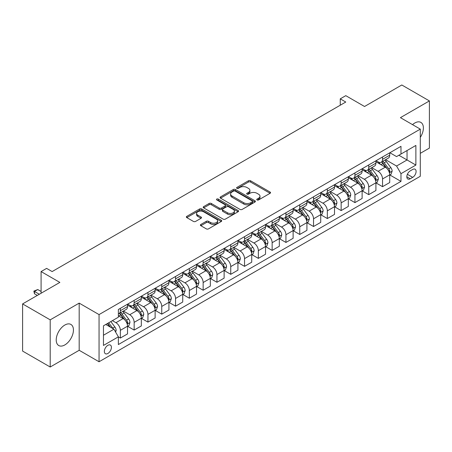 <?xml version="1.0" encoding="UTF-8"?>
<svg xmlns="http://www.w3.org/2000/svg" width="452" height="452" viewBox="0 0 452 452"><rect width="100%" height="100%" fill="white"/><g stroke="black" fill="none" stroke-linecap="round" stroke-linejoin="round"><path stroke-width="0.68" d="M257.052 199.948A1.073 0.621 0 0 0 258.567 199.948L270.081 193.303A1.531 0.887 0 0 0 270.533 192.676A1.531 0.887 0 0 0 270.081 192.055L250.577 180.789A1.531 0.887 0 0 0 248.408 180.789L236.899 187.439A1.073 0.621 0 0 0 236.582 187.874A1.073 0.621 0 0 0 236.899 188.314A1.073 0.621 0 0 0 238.413 188.314L239.905 187.456A4.904 2.831 0 0 1 246.837 187.456L248.464 188.394A4.904 2.831 0 0 1 249.899 190.394A4.904 2.831 0 0 1 248.464 192.394L246.973 193.258A1.073 0.621 0 0 0 246.662 193.693A1.073 0.621 0 0 0 246.973 194.134A1.073 0.621 0 0 0 248.493 194.134L249.979 193.27A4.904 2.831 0 0 1 256.917 193.27L258.544 194.213A4.904 2.831 0 0 1 259.979 196.213A4.904 2.831 0 0 1 258.544 198.213L257.052 199.072A1.073 0.621 0 0 0 256.736 199.513A1.073 0.621 0 0 0 257.052 199.948L257.052 199.072M64.828 344.932A12.176 7.029 120 0 0 72.783 334.197A12.176 7.029 120 0 0 70.913 324.44A12.176 7.029 120 0 0 64.828 325.044A12.176 7.029 120 0 0 56.873 335.774A12.176 7.029 120 0 0 58.737 345.531A12.176 7.029 120 0 0 64.828 344.932M420.292 137.391A12.176 7.029 120 0 0 420.863 122.402A12.176 7.029 120 0 0 414.772 123.006A12.176 7.029 120 0 0 412.529 124.639M107.881 353.47A4.995 2.887 120 0 0 111.141 349.068A4.995 2.887 120 0 0 110.378 345.062A4.995 2.887 120 0 0 107.881 345.311A4.995 2.887 120 0 0 104.615 349.712A4.995 2.887 120 0 0 105.384 353.718A4.995 2.887 120 0 0 107.881 353.47M200.841 224.458A1.531 0.887 0 0 0 200.394 225.085A1.531 0.887 0 0 0 200.841 225.712L206.315 228.87A1.531 0.887 0 0 0 208.479 228.87L221.265 221.486A1.531 0.887 0 0 0 221.717 220.858A1.531 0.887 0 0 0 221.265 220.237L201.761 208.977A1.531 0.887 0 0 0 199.592 208.977L186.806 216.355A1.531 0.887 0 0 0 186.36 216.983A1.531 0.887 0 0 0 186.806 217.61L193.416 221.423A1.531 0.887 0 0 0 195.586 221.423L201.055 218.265A1.531 0.887 0 0 0 201.507 217.638A1.531 0.887 0 0 0 201.055 217.016L197.778 215.124A4.102 2.367 0 0 1 196.58 213.446A4.102 2.367 0 0 1 199.112 211.259A4.102 2.367 0 0 1 203.575 211.773L216.418 219.186A4.102 2.367 0 0 1 217.615 220.858A4.102 2.367 0 0 1 215.09 223.045A4.102 2.367 0 0 1 210.621 222.537L208.479 221.299A1.531 0.887 0 0 0 206.315 221.299L200.841 224.458L200.841 225.712M420.292 153.341L429.4 148.087L429.4 100.92L401.8 84.987L364.544 106.497L345.774 95.66L340.26 98.847L345.774 102.033L52.133 271.573L46.612 268.386L41.092 271.573L41.092 293.241M50.2 319.852L50.2 367.013L79.179 350.283L79.179 303.117L50.2 319.852L22.6 303.913L59.856 282.404L41.092 271.573M79.179 303.117L99.05 314.592L420.292 129.125L420.292 176.286L99.05 361.758L99.05 314.592M429.4 100.92L400.421 117.65L420.292 129.125M240.012 209.412A1.531 0.887 0 0 0 242.182 209.412L254.968 202.033A1.531 0.887 0 0 0 255.414 201.406A1.531 0.887 0 0 0 254.968 200.778L235.464 189.518A1.531 0.887 0 0 0 233.294 189.518L220.508 196.902A1.531 0.887 0 0 0 220.056 197.524A1.531 0.887 0 0 0 220.508 198.151L240.012 209.412M217.197 200.185A1.073 0.621 0 0 1 218.288 200.332L218.288 199.061L238.114 210.508A1.531 0.887 0 0 1 238.566 211.135A1.531 0.887 0 0 1 238.114 211.756L225.328 219.141A1.531 0.887 0 0 1 223.164 219.141L203.66 207.88L203.66 206.626A1.531 0.887 0 0 0 203.208 207.253A1.531 0.887 0 0 0 203.66 207.88M203.66 206.626L209.129 203.468A1.531 0.887 0 0 1 211.299 203.468L219.209 208.039A1.531 0.887 0 0 0 221.373 208.039L225.006 205.942A1.531 0.887 0 0 0 225.452 205.315A1.531 0.887 0 0 0 225.006 204.688L216.768 199.937A1.073 0.621 0 0 1 216.457 199.496A1.073 0.621 0 0 1 217.118 198.925A1.073 0.621 0 0 1 218.288 199.061M50.2 367.013L22.6 351.08L22.6 303.913M412.676 169.466L410.246 170.867A4.842 2.797 120 0 0 407.082 175.133A4.842 2.797 120 0 0 407.828 179.015A4.842 2.797 120 0 0 410.246 178.772L412.676 177.37A4.842 2.797 120 0 0 415.834 173.105A4.842 2.797 120 0 0 415.094 169.229A4.842 2.797 120 0 0 412.676 169.466M389.878 152.736L396.557 156.59L400.975 154.042L400.975 146.329L118.367 309.49L118.367 317.202L103.463 325.807L103.463 345.441L118.367 336.836L118.367 344.548L400.975 181.388L400.975 173.675L396.557 166.025L385.579 159.686M400.975 154.042L415.88 145.437L415.88 165.07L400.975 173.675M79.179 350.283L99.05 361.758M340.26 98.847L340.26 105.22M398.879 155.256L407.043 159.968L407.043 150.539L415.88 145.437M396.557 166.025L407.043 159.968L415.88 165.07M103.463 335.243L113.949 329.186L105.779 324.468M118.367 336.898L120.351 338.045L120.351 330.333A6.243 3.605 -120 0 0 115.938 322.688L112.407 320.649M120.351 338.045L127.532 333.904L127.532 326.191A6.243 3.605 -120 0 0 123.113 318.541L118.367 315.801M127.696 326.35L134.154 330.079L134.154 322.366A6.243 3.605 -120 0 0 129.735 314.722L123.396 311.061M134.154 330.079L141.329 325.937L141.329 318.225A6.243 3.605 -120 0 0 136.911 310.575L127.532 305.156M141.493 318.383L147.951 322.112L147.951 314.4A6.243 3.605 -120 0 0 143.538 306.75L137.193 303.094M147.951 322.112L155.126 317.971L155.126 310.258A6.243 3.605 -120 0 0 150.714 302.608L141.329 297.19M155.29 310.417L161.748 314.146L161.748 306.433A6.243 3.605 -120 0 0 157.336 298.783L150.996 295.128M161.748 314.146L168.929 310.004L168.929 302.292A6.243 3.605 -120 0 0 164.511 294.642L155.126 289.223M169.093 302.45L175.551 306.179L175.551 298.467A6.243 3.605 -120 0 0 171.133 290.817L164.794 287.156M175.551 306.179L182.727 302.038L182.727 294.325A6.243 3.605 -120 0 0 178.308 286.675L168.929 281.257M182.89 294.484L189.348 298.213L189.348 290.5A6.243 3.605 -120 0 0 184.936 282.85L178.591 279.189M189.348 298.213L196.524 294.071L196.524 286.359A6.243 3.605 -120 0 0 192.111 278.709L182.727 273.29M196.688 286.517L203.146 290.246L203.146 282.534A6.243 3.605 -120 0 0 198.733 274.884L192.394 271.223M203.146 290.246L210.327 286.105L210.327 278.392A6.243 3.605 -120 0 0 205.909 270.742L196.524 265.324M210.491 278.551L216.949 282.28L216.949 274.567A6.243 3.605 -120 0 0 212.53 266.917L206.191 263.256M216.949 282.28L224.124 278.138L224.124 270.426A6.243 3.605 -120 0 0 219.706 262.776L210.327 257.357M224.288 270.584L230.746 274.313L230.746 266.601A6.243 3.605 -120 0 0 226.333 258.951L219.988 255.29M230.746 274.313L237.921 270.166L237.921 262.454A6.243 3.605 -120 0 0 233.509 254.809L224.124 249.391M238.085 262.618L244.543 266.347L244.543 258.634A6.243 3.605 -120 0 0 240.131 250.984L233.791 247.323M244.543 266.347L251.724 262.2L251.724 254.487A6.243 3.605 -120 0 0 247.306 246.843L237.921 241.424M251.888 254.651L258.346 258.38L258.346 250.668A6.243 3.605 -120 0 0 253.928 243.018L247.589 239.357M258.346 258.38L265.522 254.233L265.522 246.521A6.243 3.605 -120 0 0 261.103 238.876L251.724 233.458M265.686 246.685L272.144 250.408L272.144 242.701A6.243 3.605 -120 0 0 267.731 235.051L261.386 231.39M272.144 250.408L279.319 246.267L279.319 238.554A6.243 3.605 -120 0 0 274.906 230.91L265.522 225.492M279.483 238.718L285.941 242.441L285.941 234.729A6.243 3.605 -120 0 0 281.528 227.085L275.189 223.424M285.941 242.441L293.122 238.3L293.122 230.588A6.243 3.605 -120 0 0 288.704 222.943L279.319 217.525M293.286 230.746L299.744 234.475L299.744 226.763A6.243 3.605 -120 0 0 295.325 219.118L288.986 215.457M299.744 234.475L306.919 230.334L306.919 222.621A6.243 3.605 -120 0 0 302.501 214.971L293.122 209.558M307.083 222.779L313.541 226.508L313.541 218.796A6.243 3.605 -120 0 0 309.128 211.152L302.783 207.491M313.541 226.508L320.717 222.367L320.717 214.655A6.243 3.605 -120 0 0 316.304 207.005L306.919 201.592M320.88 214.813L327.338 218.542L327.338 210.83A6.243 3.605 -120 0 0 322.926 203.185L316.586 199.524M327.338 218.542L334.52 214.401L334.52 206.688A6.243 3.605 -120 0 0 330.101 199.038L320.717 193.62M334.683 206.846L341.141 210.575L341.141 202.863A6.243 3.605 -120 0 0 336.723 195.219L330.384 191.558M341.141 210.575L348.317 206.434L348.317 198.722A6.243 3.605 -120 0 0 343.899 191.072L334.52 185.653M348.481 198.88L354.939 202.609L354.939 194.897A6.243 3.605 -120 0 0 350.526 187.247L344.181 183.591M354.939 202.609L362.114 198.468L362.114 190.755A6.243 3.605 -120 0 0 357.701 183.105L348.317 177.687M362.278 190.913L368.742 194.642L368.742 186.93A6.243 3.605 -120 0 0 364.323 179.28L357.984 175.619M368.742 194.642L375.917 190.501L375.917 182.789A6.243 3.605 -120 0 0 371.499 175.139L362.114 169.72M376.081 182.947L382.539 186.676L382.539 178.964A6.243 3.605 -120 0 0 378.121 171.314L371.781 167.652M382.539 186.676L389.714 182.535L389.714 174.822A6.243 3.605 -120 0 0 385.296 167.172L375.917 161.754M376.081 160.703L378.121 161.884A6.243 3.605 -120 0 0 381.245 162.189A6.243 3.605 -120 0 0 382.539 159.336L382.539 156.974M362.278 168.669L364.323 169.85A6.243 3.605 -120 0 0 367.448 170.161A6.243 3.605 -120 0 0 368.742 167.302L368.742 164.94M348.481 176.636L350.526 177.817A6.243 3.605 -120 0 0 353.645 178.128A6.243 3.605 -120 0 0 354.939 175.269L354.939 172.907M334.683 184.602L336.723 185.783A6.243 3.605 -120 0 0 339.847 186.094A6.243 3.605 -120 0 0 341.141 183.235L341.141 180.873M320.88 192.569L322.926 193.75A6.243 3.605 -120 0 0 326.05 194.061A6.243 3.605 -120 0 0 327.338 191.202L327.338 188.84M307.083 200.535L309.128 201.716A6.243 3.605 -120 0 0 312.247 202.027A6.243 3.605 -120 0 0 313.541 199.168L313.541 196.806M293.286 208.502L295.325 209.683A6.243 3.605 -120 0 0 298.45 209.994A6.243 3.605 -120 0 0 299.744 207.135L299.744 204.779M279.483 216.474L281.528 217.649A6.243 3.605 -120 0 0 284.653 217.96A6.243 3.605 -120 0 0 285.941 215.101L285.941 212.745M265.686 224.441L267.731 225.616A6.243 3.605 -120 0 0 270.85 225.927A6.243 3.605 -120 0 0 272.144 223.068L272.144 220.712M251.888 232.407L253.928 233.582A6.243 3.605 -120 0 0 257.052 233.893A6.243 3.605 -120 0 0 258.346 231.034L258.346 228.678M238.085 240.374L240.131 241.549A6.243 3.605 -120 0 0 243.255 241.86A6.243 3.605 -120 0 0 244.543 239.001L244.543 236.645M224.288 248.34L226.333 249.521A6.243 3.605 -120 0 0 229.452 249.826A6.243 3.605 -120 0 0 230.746 246.967L230.746 244.611M210.491 256.307L212.53 257.487A6.243 3.605 -120 0 0 215.655 257.793A6.243 3.605 -120 0 0 216.949 254.934L216.949 252.578M196.688 264.273L198.733 265.454A6.243 3.605 -120 0 0 201.858 265.759A6.243 3.605 -120 0 0 203.146 262.9L203.146 260.544M182.89 272.24L184.936 273.42A6.243 3.605 -120 0 0 188.055 273.726A6.243 3.605 -120 0 0 189.348 270.867L189.348 268.511M169.093 280.206L171.133 281.387A6.243 3.605 -120 0 0 174.257 281.698A6.243 3.605 -120 0 0 175.551 278.839L175.551 276.477M155.29 288.173L157.336 289.353A6.243 3.605 -120 0 0 160.46 289.664A6.243 3.605 -120 0 0 161.748 286.805L161.748 284.444M141.493 296.139L143.538 297.32A6.243 3.605 -120 0 0 146.657 297.631A6.243 3.605 -120 0 0 147.951 294.772L147.951 292.41M127.696 304.106L129.735 305.286A6.243 3.605 -120 0 0 132.86 305.597A6.243 3.605 -120 0 0 134.154 302.738L134.154 300.377M389.878 174.98L400.975 181.388M381.245 162.189L388.421 158.047A6.243 3.605 -120 0 0 389.714 155.189L389.714 152.832M367.448 170.161L374.623 166.014A6.243 3.605 -120 0 0 375.917 163.155L375.917 160.799M353.645 178.128L360.82 173.98A6.243 3.605 -120 0 0 362.114 171.122L362.114 168.765M339.847 186.094L347.023 181.947A6.243 3.605 -120 0 0 348.317 179.088L348.317 176.732M326.05 194.061L333.226 189.919A6.243 3.605 -120 0 0 334.52 187.06L334.52 184.698M312.247 202.027L319.423 197.886A6.243 3.605 -120 0 0 320.717 195.027L320.717 192.665M298.45 209.994L305.625 205.852A6.243 3.605 -120 0 0 306.919 202.993L306.919 200.631M284.653 217.96L291.828 213.819A6.243 3.605 -120 0 0 293.122 210.96L293.122 208.598M270.85 225.927L278.025 221.785A6.243 3.605 -120 0 0 279.319 218.926L279.319 216.564M257.052 233.893L264.228 229.752A6.243 3.605 -120 0 0 265.522 226.893L265.522 224.537M243.255 241.86L250.431 237.718A6.243 3.605 -120 0 0 251.724 234.859L251.724 232.503M229.452 249.826L236.628 245.685A6.243 3.605 -120 0 0 237.921 242.826L237.921 240.47M215.655 257.793L222.83 253.651A6.243 3.605 -120 0 0 224.124 250.792L224.124 248.436M201.858 265.759L209.033 261.618A6.243 3.605 -120 0 0 210.327 258.759L210.327 256.403M188.055 273.726L195.23 269.584A6.243 3.605 -120 0 0 196.524 266.725L196.524 264.369M174.257 281.698L181.433 277.551A6.243 3.605 -120 0 0 182.727 274.692L182.727 272.336M160.46 289.664L167.635 285.517A6.243 3.605 -120 0 0 168.929 282.658L168.929 280.302M146.657 297.631L153.833 293.484A6.243 3.605 -120 0 0 155.126 290.625L155.126 288.269M132.86 305.597L140.035 301.45A6.243 3.605 -120 0 0 141.329 298.597L141.329 296.235M118.367 313.812A6.243 3.605 -120 0 0 119.062 313.564L126.238 309.422A6.243 3.605 -120 0 0 127.532 306.563L127.532 304.202M119.062 313.564A6.243 3.605 -120 0 0 120.351 310.705L120.351 308.343M113.949 329.186L118.367 336.836M257.482 200.1L258.544 199.49A4.904 2.831 0 0 0 259.979 197.484L259.979 196.213M249.899 190.394L249.899 191.671A4.904 2.831 0 0 1 248.464 193.671L247.402 194.287M270.081 192.055L270.081 193.303L250.577 182.066A1.531 0.887 0 0 0 248.408 182.066L237.328 188.467M254.968 200.778L254.968 202.033L235.464 190.795A1.531 0.887 0 0 0 233.294 190.795L220.531 198.162M252.256 201.841A1.073 0.621 0 0 0 252.572 201.406A1.073 0.621 0 0 0 252.256 200.965L235.136 191.083A1.073 0.621 0 0 0 233.622 191.083L232.045 191.987A4.904 2.831 0 0 0 230.61 193.993A4.904 2.831 0 0 0 232.045 195.993L243.752 202.75A4.904 2.831 0 0 0 250.685 202.75L252.256 201.841L252.256 203.117A1.073 0.621 0 0 0 252.572 202.682L252.572 201.406M230.61 193.993L230.61 195.264A4.904 2.831 0 0 0 232.045 197.27L232.045 195.993M252.256 203.117L250.685 204.027A4.904 2.831 0 0 1 243.752 204.027L232.045 197.27M203.677 207.892L209.129 204.745L209.129 203.468M225.452 205.315L225.452 206.592A1.531 0.887 0 0 1 225.006 207.214L221.373 209.31A1.531 0.887 0 0 1 219.209 209.31L211.299 204.745A1.531 0.887 0 0 0 209.129 204.745M218.288 200.332L238.097 211.773M227.418 212.773A4.102 2.367 0 0 0 231.882 213.287A4.102 2.367 0 0 0 234.413 211.101A4.102 2.367 0 0 0 233.215 209.429L228.689 206.818A1.531 0.887 0 0 0 226.52 206.818L222.892 208.914A1.531 0.887 0 0 0 222.44 209.536A1.531 0.887 0 0 0 222.892 210.163L227.418 212.773L227.418 214.05A4.102 2.367 0 0 0 231.882 214.564A4.102 2.367 0 0 0 234.413 212.378L234.413 211.101M222.44 209.536L222.44 210.813A1.531 0.887 0 0 0 222.892 211.44L222.892 210.163M227.418 214.05L222.892 211.44M217.615 220.858L217.615 222.135A4.102 2.367 0 0 1 215.09 224.322A4.102 2.367 0 0 1 210.621 223.808L208.479 222.576A1.531 0.887 0 0 0 206.315 222.576L200.863 225.723M196.58 213.446L196.58 214.723A4.102 2.367 0 0 0 197.778 216.395L197.778 215.124M201.038 218.276L197.778 216.395M221.248 221.497L201.761 210.248A1.531 0.887 0 0 0 199.592 210.248L186.829 217.621L186.806 216.355M389.714 175.077L391.036 174.314L392.144 171.122A4.136 2.39 -120 0 0 390.822 167.602L386.313 161.579A11.944 6.893 -120 0 0 385.008 160.019M380.522 164.415A11.944 6.893 -120 0 0 378.075 161.856M389.336 172.54L389.906 171.302A4.136 2.39 -120 0 0 388.726 168.811L384.211 162.793A11.944 6.893 -120 0 0 382.912 161.228M381.799 161.872A9.916 5.723 60 0 1 383.426 163.72L387.245 168.816M381.584 161.997A11.944 6.893 60 0 1 382.889 163.556L385.889 167.556M375.917 183.043L377.239 182.28L378.341 179.088A4.136 2.39 -120 0 0 377.024 175.568L372.51 169.545A11.944 6.893 -120 0 0 371.211 167.986M366.725 172.381A11.944 6.893 -120 0 0 364.278 169.822M375.539 180.506L376.109 179.269A4.136 2.39 -120 0 0 374.923 176.777L370.414 170.76A11.944 6.893 -120 0 0 369.109 169.195M368.001 169.839A9.916 5.723 60 0 1 369.629 171.687L373.442 176.783M367.787 169.963A11.944 6.893 60 0 1 369.092 171.523L372.086 175.523M362.114 191.01L363.442 190.247L364.544 187.06A4.136 2.39 -120 0 0 363.222 183.535L358.713 177.512A11.944 6.893 -120 0 0 357.408 175.952M352.922 180.348A11.944 6.893 -120 0 0 350.481 177.789M361.736 188.478L362.312 187.235A4.136 2.39 -120 0 0 361.125 184.744L356.617 178.726A11.944 6.893 -120 0 0 355.312 177.161M354.198 177.805A9.916 5.723 60 0 1 355.826 179.653L359.645 184.749M353.989 177.93A11.944 6.893 60 0 1 355.289 179.489L358.289 183.495M348.317 198.976L349.639 198.213L350.746 195.027A4.136 2.39 -120 0 0 349.424 191.501L344.916 185.478A11.944 6.893 -120 0 0 343.61 183.919M339.124 188.314A11.944 6.893 -120 0 0 336.678 185.755M347.938 196.445L348.509 195.202A4.136 2.39 -120 0 0 347.328 192.71L342.814 186.693A11.944 6.893 -120 0 0 341.514 185.134M340.401 185.772A9.916 5.723 60 0 1 342.028 187.625L345.848 192.716M340.186 185.896A11.944 6.893 60 0 1 341.492 187.456L344.492 191.462M334.52 206.943L335.842 206.18L336.943 202.993A4.136 2.39 -120 0 0 335.627 199.468L331.113 193.445A11.944 6.893 -120 0 0 329.813 191.885M325.327 196.281A11.944 6.893 -120 0 0 322.881 193.722M334.141 204.411L334.712 203.168A4.136 2.39 -120 0 0 333.525 200.682L329.016 194.659A11.944 6.893 -120 0 0 327.711 193.1M326.604 193.738A9.916 5.723 60 0 1 328.231 195.592L332.045 200.682M326.389 193.863A11.944 6.893 60 0 1 327.694 195.422L330.689 199.428M320.717 214.909L322.044 214.146L323.146 210.96A4.136 2.39 -120 0 0 321.824 207.434L317.315 201.417A11.944 6.893 -120 0 0 316.01 199.852M311.524 204.247A11.944 6.893 -120 0 0 309.083 201.688M320.338 212.378L320.914 211.135A4.136 2.39 -120 0 0 319.728 208.649L315.219 202.626A11.944 6.893 -120 0 0 313.914 201.067M312.801 201.705A9.916 5.723 60 0 1 314.428 203.558L318.248 208.654M312.592 201.829A11.944 6.893 60 0 1 313.891 203.389L316.892 207.395M306.919 222.876L308.241 222.113L309.349 218.926A4.136 2.39 -120 0 0 308.027 215.401L303.518 209.383A11.944 6.893 -120 0 0 302.213 207.818M297.727 212.214A11.944 6.893 -120 0 0 295.28 209.66M306.541 220.344L307.111 219.101A4.136 2.39 -120 0 0 305.931 216.615L301.416 210.592A11.944 6.893 -120 0 0 300.117 209.033M299.004 209.671A9.916 5.723 60 0 1 300.631 211.525L304.45 216.621M298.789 209.796A11.944 6.893 60 0 1 300.094 211.355L303.094 215.361M293.122 230.842L294.444 230.079L295.546 226.893A4.136 2.39 -120 0 0 294.229 223.367L289.715 217.35A11.944 6.893 -120 0 0 288.416 215.785M283.929 220.18A11.944 6.893 -120 0 0 281.483 217.627M292.743 228.311L293.314 227.068A4.136 2.39 -120 0 0 292.128 224.582L287.619 218.559A11.944 6.893 -120 0 0 286.314 217M285.206 217.638A9.916 5.723 60 0 1 286.834 219.491L290.647 224.587M284.992 217.762A11.944 6.893 60 0 1 286.297 219.322L289.291 223.328M279.319 238.809L280.647 238.046L281.749 234.859A4.136 2.39 -120 0 0 280.426 231.334L275.918 225.316A11.944 6.893 -120 0 0 274.613 223.757M270.126 228.153A11.944 6.893 -120 0 0 267.686 225.593M278.94 236.277L279.517 235.034A4.136 2.39 -120 0 0 278.33 232.548L273.822 226.525A11.944 6.893 -120 0 0 272.516 224.966M271.403 225.604A9.916 5.723 60 0 1 273.031 227.458L276.85 232.554M271.194 225.729A11.944 6.893 60 0 1 272.494 227.288L275.494 231.294M265.522 246.775L266.844 246.012L267.951 242.826A4.136 2.39 -120 0 0 266.629 239.306L262.12 233.283A11.944 6.893 -120 0 0 260.815 231.723M256.329 236.119A11.944 6.893 -120 0 0 253.883 233.56M265.143 244.244L265.714 243.001A4.136 2.39 -120 0 0 264.533 240.515L260.019 234.492A11.944 6.893 -120 0 0 258.719 232.933M257.606 233.571A9.916 5.723 60 0 1 259.233 235.424L263.053 240.52M257.391 233.695A11.944 6.893 60 0 1 258.697 235.26L261.697 239.261M251.724 254.747L253.047 253.979L254.148 250.792A4.136 2.39 -120 0 0 252.832 247.272L248.317 241.249A11.944 6.893 -120 0 0 247.018 239.69M242.532 244.086A11.944 6.893 -120 0 0 240.085 241.526M251.346 252.21L251.917 250.967A4.136 2.39 -120 0 0 250.73 248.481L246.221 242.458A11.944 6.893 -120 0 0 244.916 240.899M243.809 241.543A9.916 5.723 60 0 1 245.436 243.391L249.25 248.487M243.594 241.662A11.944 6.893 60 0 1 244.899 243.227L247.894 247.227M237.921 262.714L239.249 261.945L240.351 258.759A4.136 2.39 -120 0 0 239.029 255.239L234.52 249.216A11.944 6.893 -120 0 0 233.215 247.656M228.729 252.052A11.944 6.893 -120 0 0 226.288 249.493M237.543 260.177L238.119 258.934A4.136 2.39 -120 0 0 236.933 256.448L232.424 250.425A11.944 6.893 -120 0 0 231.119 248.866M230.006 249.51A9.916 5.723 60 0 1 231.633 251.357L235.452 256.453M229.797 249.628A11.944 6.893 60 0 1 231.096 251.193L234.096 255.194M224.124 270.68L225.446 269.912L226.554 266.725A4.136 2.39 -120 0 0 225.232 263.205L220.723 257.182A11.944 6.893 -120 0 0 219.418 255.623M214.932 260.019A11.944 6.893 -120 0 0 212.485 257.459M223.746 268.143L224.316 266.9A4.136 2.39 -120 0 0 223.135 264.414L218.621 258.391A11.944 6.893 -120 0 0 217.322 256.832M216.209 257.476A9.916 5.723 60 0 1 217.836 259.324L221.655 264.42M215.994 257.595A11.944 6.893 60 0 1 217.299 259.16L220.299 263.16M210.327 278.647L211.649 277.878L212.751 274.692A4.136 2.39 -120 0 0 211.434 271.172L206.92 265.149A11.944 6.893 -120 0 0 205.62 263.589M201.134 267.985A11.944 6.893 -120 0 0 198.688 265.426M209.948 276.11L210.519 274.873A4.136 2.39 -120 0 0 209.332 272.381L204.824 266.358A11.944 6.893 -120 0 0 203.519 264.799M202.411 265.443A9.916 5.723 60 0 1 204.038 267.29L207.852 272.387M202.197 265.567A11.944 6.893 60 0 1 203.502 267.126L206.496 271.127M196.524 286.613L197.852 285.845L198.953 282.658A4.136 2.39 -120 0 0 197.631 279.138L193.123 273.115A11.944 6.893 -120 0 0 191.817 271.556M187.331 275.952A11.944 6.893 -120 0 0 184.891 273.392M196.145 284.076L196.722 282.839A4.136 2.39 -120 0 0 195.535 280.347L191.026 274.324A11.944 6.893 -120 0 0 189.721 272.765M188.608 273.409A9.916 5.723 60 0 1 190.235 275.257L194.055 280.353M188.399 273.533A11.944 6.893 60 0 1 189.699 275.093L192.699 279.093M182.727 294.58L184.049 293.817L185.156 290.625A4.136 2.39 -120 0 0 183.834 287.105L179.325 281.082A11.944 6.893 -120 0 0 178.02 279.522M173.534 283.918A11.944 6.893 -120 0 0 171.088 281.359M182.348 292.043L182.919 290.805A4.136 2.39 -120 0 0 181.738 288.314L177.224 282.297A11.944 6.893 -120 0 0 175.924 280.732M174.811 281.376A9.916 5.723 60 0 1 176.438 283.223L180.258 288.32M174.596 281.5A11.944 6.893 60 0 1 175.901 283.059L178.902 287.06M168.929 302.546L170.251 301.783L171.353 298.597A4.136 2.39 -120 0 0 170.037 295.071L165.522 289.048A11.944 6.893 -120 0 0 164.223 287.489M159.737 291.885A11.944 6.893 -120 0 0 157.29 289.325M168.551 300.009L169.121 298.772A4.136 2.39 -120 0 0 167.935 296.28L163.426 290.263A11.944 6.893 -120 0 0 162.121 288.698M161.014 289.342A9.916 5.723 60 0 1 162.641 291.19L166.455 296.286M160.799 289.466A11.944 6.893 60 0 1 162.104 291.026L165.099 295.026M155.126 310.513L156.454 309.75L157.556 306.563A4.136 2.39 -120 0 0 156.234 303.038L151.725 297.015A11.944 6.893 -120 0 0 150.42 295.455M145.934 299.851A11.944 6.893 -120 0 0 143.493 297.292M154.748 307.981L155.324 306.738A4.136 2.39 -120 0 0 154.138 304.247L149.629 298.23A11.944 6.893 -120 0 0 148.324 296.665M147.211 297.309A9.916 5.723 60 0 1 148.838 299.156L152.657 304.252M147.002 297.433A11.944 6.893 60 0 1 148.301 298.992L151.301 302.998M141.329 318.479L142.651 317.716L143.759 314.53A4.136 2.39 -120 0 0 142.436 311.004L137.928 304.981A11.944 6.893 -120 0 0 136.623 303.422M132.137 307.818A11.944 6.893 -120 0 0 129.69 305.258M140.951 315.948L141.521 314.705A4.136 2.39 -120 0 0 140.34 312.213L135.826 306.196A11.944 6.893 -120 0 0 134.526 304.637M133.413 305.275A9.916 5.723 60 0 1 135.041 307.128L138.86 312.219M133.199 305.399A11.944 6.893 60 0 1 134.504 306.959L137.504 310.965M127.532 326.446L128.854 325.683L129.956 322.496A4.136 2.39 -120 0 0 128.639 318.971L124.125 312.948A11.944 6.893 -120 0 0 122.825 311.388M127.153 323.914L127.724 322.671A4.136 2.39 -120 0 0 126.537 320.185L122.029 314.163A11.944 6.893 -120 0 0 120.724 312.603M119.616 313.242A9.916 5.723 60 0 1 121.243 315.095L125.057 320.185M119.401 313.366A11.944 6.893 60 0 1 120.707 314.925L123.701 318.931M115.605 332.056L116.158 330.463A4.136 2.39 -120 0 0 114.836 326.937L110.813 321.564M113.119 328.706A4.136 2.39 -120 0 0 112.74 328.152L108.717 322.779M107.678 323.378L110.57 327.237M107.39 323.542L109.842 326.819M41.092 291.455L37.782 289.546L34.465 291.455L39.324 294.258M34.465 293.749L33.86 291.105L34.465 291.455L34.465 293.749L37.335 295.41M33.86 291.105L37.782 289.546M115.938 322.688L123.113 318.541M129.735 314.722L136.911 310.575M143.538 306.75L150.714 302.608M157.336 298.783L164.511 294.642M171.133 290.817L178.308 286.675M184.936 282.85L192.111 278.709M198.733 274.884L205.909 270.742M212.53 266.917L219.706 262.776M226.333 258.951L233.509 254.809M240.131 250.984L247.306 246.843M253.928 243.018L261.103 238.876M267.731 235.051L274.906 230.91M281.528 227.085L288.704 222.943M295.325 219.118L302.501 214.971M309.128 211.152L316.304 207.005M322.926 203.185L330.101 199.038M336.723 195.219L343.899 191.072M350.526 187.247L357.701 183.105M364.323 179.28L371.499 175.139M378.121 171.314L385.296 167.172M382.539 159.336L389.714 155.189M382.539 178.964L389.714 174.822M368.742 186.93L375.917 182.789M368.742 167.302L375.917 163.155M354.939 194.897L362.114 190.755M354.939 175.269L362.114 171.122M341.141 202.863L348.317 198.722M341.141 183.235L348.317 179.088M327.338 210.83L334.52 206.688M327.338 191.202L334.52 187.06M313.541 218.796L320.717 214.655M313.541 199.168L320.717 195.027M299.744 226.763L306.919 222.621M299.744 207.135L306.919 202.993M285.941 234.729L293.122 230.588M285.941 215.101L293.122 210.96M272.144 242.701L279.319 238.554M272.144 223.068L279.319 218.926M258.346 250.668L265.522 246.521M258.346 231.034L265.522 226.893M244.543 258.634L251.724 254.487M244.543 239.001L251.724 234.859M230.746 266.601L237.921 262.454M230.746 246.967L237.921 242.826M216.949 274.567L224.124 270.426M216.949 254.934L224.124 250.792M203.146 282.534L210.327 278.392M203.146 262.9L210.327 258.759M189.348 290.5L196.524 286.359M189.348 270.867L196.524 266.725M175.551 298.467L182.727 294.325M175.551 278.839L182.727 274.692M161.748 306.433L168.929 302.292M161.748 286.805L168.929 282.658M147.951 314.4L155.126 310.258M147.951 294.772L155.126 290.625M134.154 322.366L141.329 318.225M134.154 302.738L141.329 298.597M120.351 330.333L127.532 326.191M120.351 310.705L127.532 306.563M407.382 174.314L412.676 177.37M406.823 176.794L410.246 178.772M258.544 199.49L258.544 198.213M246.973 194.134L246.973 193.258M248.464 193.671L248.464 192.394M236.899 188.314L236.899 187.439M248.408 182.066L248.408 180.789M250.577 182.066L250.577 180.789M220.508 198.151L220.508 196.902M233.294 190.795L233.294 189.518M235.464 190.795L235.464 189.518M243.752 204.027L243.752 202.75M250.685 204.027L250.685 202.75M211.299 204.745L211.299 203.468M219.209 209.31L219.209 208.039M221.373 209.31L221.373 208.039M225.006 207.214L225.006 205.942M238.114 211.756L238.114 210.508M206.315 222.576L206.315 221.299M208.479 222.576L208.479 221.299M210.621 223.808L210.621 222.537M201.055 218.265L201.055 217.016M199.592 210.248L199.592 208.977M201.761 210.248L201.761 208.977M221.265 221.486L221.265 220.237M389.404 172.771L392.116 171.206M384.211 162.793L386.313 161.579M380.963 164.669L382.889 163.556M388.726 168.811L390.822 167.602M388.398 170.427L389.906 171.302M375.606 180.738L378.313 179.173M370.414 170.76L372.51 169.545M367.16 172.636L369.092 171.523M374.923 176.777L377.024 175.568M374.595 178.393L376.109 179.269M361.803 188.704L364.515 187.139M356.617 178.726L358.713 177.512M353.362 180.602L355.289 179.489M361.125 184.744L363.222 183.535M360.798 186.36L362.312 187.235M348.006 196.671L350.718 195.106M342.814 186.693L344.916 185.478M339.565 188.569L341.492 187.456M347.328 192.71L349.424 191.501M347 194.326L348.509 195.202M334.209 204.637L336.915 203.072M329.016 194.659L331.113 193.445M325.762 196.535L327.694 195.422M333.525 200.682L335.627 199.468M333.197 202.293L334.712 203.168M320.406 212.604L323.118 211.039M315.219 202.626L317.315 201.417M311.965 204.502L313.891 203.389M319.728 208.649L321.824 207.434M319.4 210.259L320.914 211.135M306.609 220.57L309.321 219.005M301.416 210.592L303.518 209.383M298.167 212.468L300.094 211.355M305.931 216.615L308.027 215.401M305.603 218.231L307.111 219.101M292.811 228.537L295.518 226.972M287.619 218.559L289.715 217.35M284.364 220.435L286.297 219.322M292.128 224.582L294.229 223.367M291.8 226.198L293.314 227.068M279.008 236.503L281.72 234.938M273.822 226.525L275.918 225.316M270.567 228.401L272.494 227.288M278.33 232.548L280.426 231.334M278.003 234.164L279.517 235.034M265.211 244.47L267.923 242.905M260.019 234.492L262.12 233.283M256.77 236.373L258.697 235.26M264.533 240.515L266.629 239.306M264.205 242.131L265.714 243.001M251.414 252.436L254.12 250.871M246.221 242.458L248.317 241.249M242.967 244.34L244.899 243.227M250.73 248.481L252.832 247.272M250.402 250.097L251.917 250.967M237.611 260.403L240.323 258.838M232.424 250.425L234.52 249.216M229.17 252.306L231.096 251.193M236.933 256.448L239.029 255.239M236.605 258.064L238.119 258.934M223.813 268.369L226.525 266.804M218.621 258.391L220.723 257.182M215.372 260.273L217.299 259.16M223.135 264.414L225.232 263.205M222.808 266.03L224.316 266.9M210.016 276.336L212.722 274.771M204.824 266.358L206.92 265.149M201.569 268.239L203.502 267.126M209.332 272.381L211.434 271.172M209.005 273.997L210.519 274.873M196.213 284.302L198.925 282.743M191.026 274.324L193.123 273.115M187.772 276.206L189.699 275.093M195.535 280.347L197.631 279.138M195.207 281.963L196.722 282.839M182.416 292.274L185.128 290.709M177.224 282.297L179.325 281.082M173.975 284.172L175.901 283.059M181.738 288.314L183.834 287.105M181.41 289.93L182.919 290.805M168.619 300.241L171.325 298.676M163.426 290.263L165.522 289.048M160.172 292.139L162.104 291.026M167.935 296.28L170.037 295.071M167.607 297.896L169.121 298.772M154.816 308.207L157.528 306.642M149.629 298.23L151.725 297.015M146.375 300.105L148.301 298.992M154.138 304.247L156.234 303.038M153.81 305.863L155.324 306.738M141.018 316.174L143.73 314.609M135.826 306.196L137.928 304.981M132.577 308.072L134.504 306.959M140.34 312.213L142.436 311.004M140.013 313.829L141.521 314.705M127.221 324.14L129.927 322.575M122.029 314.163L124.125 312.948M118.774 316.038L120.707 314.925M126.537 320.185L128.639 318.971M126.21 321.796L127.724 322.671M115.085 331.147L116.13 330.542M112.74 328.152L114.836 326.937"/></g></svg>
